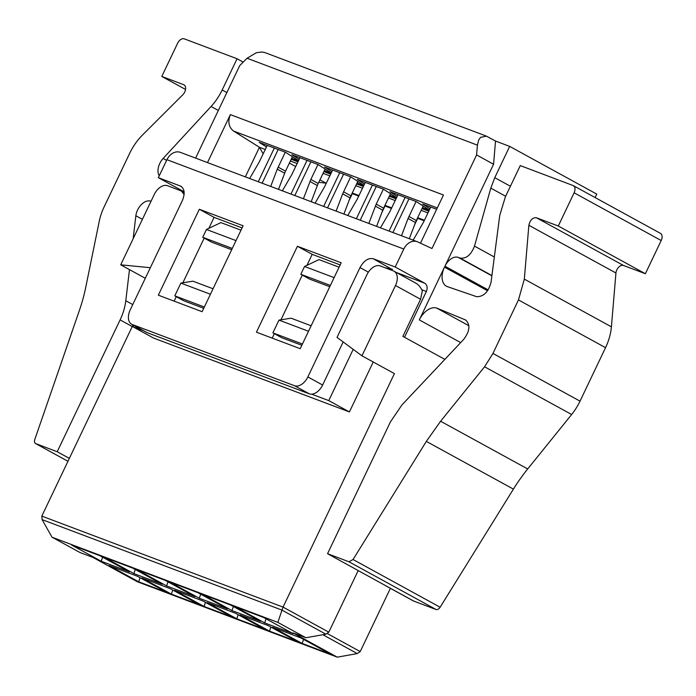 <?xml version="1.0" encoding="UTF-8"?>
<svg xmlns="http://www.w3.org/2000/svg" width="696" height="696" viewBox="0 0 696 696"><rect width="100%" height="100%" fill="white"/><g stroke="black" fill="none" stroke-linecap="round" stroke-linejoin="round"><path stroke-width="1.04" d="M243.095 225.774L202.11 311.695L158.34 295.182L199.326 209.27L243.095 225.774M181.491 186.624L180.229 185.936C184.588 188.425 185.293 193.305 182.361 200.561L130.204 309.92A13.015 8.204 -61.3 0 0 131.674 324.24A13.015 8.204 -61.3 0 0 132.336 324.545L294.547 385.732A13.015 8.204 -61.3 0 0 307.858 376.928L360.015 267.577C363.886 260.626 368.323 257.694 373.326 258.773L390.378 268.482M488.157 289.884L444.944 266.203L493.568 164.247L476.595 154.947L431.972 248.515L417.765 241.93A13.015 10.057 110.7 0 0 417.243 241.712A13.015 10.057 110.7 0 0 403.793 249.037L395.215 267.029L373.326 258.773M403.793 249.037L166.927 159.689L158.34 177.68L184.092 191.791M180.882 186.232L158.34 177.68M341.188 262.775L300.211 348.696L256.441 332.192L297.418 246.271L341.188 262.775M242.077 227.914L214.081 217.352L199.326 209.27M343.163 341.936L322.613 385.019A13.015 8.204 118.7 0 1 309.302 393.823L147.1 332.636A13.015 8.204 118.7 0 1 146.438 332.331L131.674 324.24M340.17 264.915L312.182 254.353L306.945 265.341M302.29 275.085L280.966 319.786M274.346 333.671L272.214 338.143M214.081 217.352L208.844 228.34M204.198 238.084L182.874 282.785M176.253 296.67L174.122 301.142M384.966 267.734L392.518 269.291M396.459 272.536L424.734 283.202L395.215 267.029M424.734 283.202C427.257 285.038 427.796 287.805 426.361 291.485L421.811 289.771M404.524 337.273L426.361 291.485M460.682 342.589L419.323 319.916L444.483 267.151L487.565 290.763M166.927 159.689A13.015 10.057 -69.3 0 1 180.377 152.363L417.243 241.712M264.967 52.609L261.818 51.991L256.241 52.748L247.08 58.255L239.728 65.598L195.602 158.105M312.182 254.353L297.418 246.271M595.115 197.56L596.759 194.106L509.681 146.386L494.76 177.68L510.412 186.258M444.944 266.203A13.015 8.204 118.7 0 1 458.255 257.398L491.872 275.816M494.76 177.68L490.81 188.12L474.481 246.114C471.062 254.971 466.224 258.947 459.986 258.051L458.255 257.398M476.595 154.947L477.421 145.142L478.691 140.026L480.536 137.356L486.434 136.155L495.526 141.044L509.681 146.386M495.526 141.044L493.568 164.247M207.486 162.594L230.367 114.623L443.465 195.002L420.48 243.191M444.857 359.38L402.88 336.377L420.575 299.271L422.341 290.806C420.314 286.769 418.026 284.177 415.495 283.028M384.653 584.997A13.015 8.204 -61.3 0 0 385.732 585.78L413.18 600.822A13.015 8.204 -61.3 0 0 413.85 601.127L436.053 609.505A4.341 2.732 -61.3 0 0 440.124 607.234L353.046 559.514L426.335 441.394L440.611 421.245L527.69 468.956L571.642 414.503A43.37 27.353 -61.3 0 0 580.029 401.148L605.546 347.661A43.37 27.353 -61.3 0 0 611.41 326.833L524.332 279.113L528.864 225.278C530.1 220.014 532.614 217.509 536.399 217.752L623.486 265.472L645.366 273.728L661.2 240.529A6.508 4.106 -61.3 0 0 660.461 233.369L573.382 185.649L520.269 165.587L505.374 196.829L499.754 215.36L491.054 282.15C488.609 291.746 483.859 296.609 476.777 296.731L446.806 286.439A17.348 10.945 118.7 0 1 446.449 286.256A17.348 10.945 118.7 0 1 444.483 267.151M623.486 265.472A6.508 4.106 -61.3 0 0 615.943 272.997L611.41 326.833M527.69 468.956A130.117 82.067 -61.3 0 0 513.413 489.114L440.124 607.234M419.323 319.916A17.348 10.945 118.7 0 1 436.514 307.997L465.668 320.012C470.522 324.693 469.861 331.157 463.675 339.413L401.949 404.924L390.439 421.863L327.555 553.703L348.974 561.785L353.046 559.514M524.332 279.113L518.468 299.941L492.951 353.429L484.564 366.783L440.611 421.245M573.052 185.493C575.235 186.745 575.592 189.181 574.122 192.809L558.288 226.009L536.399 217.752M129.482 269.63L125.793 300.759A43.37 27.353 118.7 0 1 120.104 319.89L132.231 326.537M133.136 238.771L135.859 215.76A13.015 8.204 118.7 0 1 150.153 200.996A346.982 218.831 118.7 0 1 151.058 201.205M159.254 175.775A13.015 8.204 118.7 0 1 163.134 158.453L211.079 106.471L218.335 110.447M243.209 62.127L237.058 58.751L222.154 90.002A43.37 27.353 118.7 0 1 211.079 106.471M237.058 58.751L184.275 38.846A6.508 4.106 118.7 0 0 177.619 43.248L161.785 76.447L183.674 84.703A6.508 4.106 118.7 0 1 184.005 84.851A6.508 4.106 118.7 0 1 182.822 94.752L142.454 135.067A43.37 27.353 118.7 0 0 129.691 153.294L104.174 206.782A43.37 27.353 118.7 0 0 99.215 221.424L85.73 287.378A130.117 82.067 118.7 0 1 79.361 310.512L34.8 439.463A4.341 2.732 118.7 0 0 35.574 443.552L67.956 461.291L35.8 443.648A4.341 2.732 118.7 0 1 35.574 443.552M35.8 443.648L57.211 451.73L120.104 319.89M245.331 176.862L259.443 147.282L233.569 131.066C228.706 127.168 227.635 121.687 230.367 114.623M132.988 324.962L41.812 516.11L283.055 607.103L394.423 373.613L361.955 355.821L337.021 337.403L366.905 274.746A13.015 8.204 118.7 0 1 380.225 265.942L393.353 270.892A13.015 8.204 118.7 0 1 394.014 271.196A13.015 8.204 118.7 0 1 395.485 285.525L361.955 355.821M145.29 278.287L120.713 264.819L150.336 267.708M184.109 194.471L181.343 190.982L167.553 185.719A13.015 8.204 -61.3 0 0 154.242 194.523L120.713 264.819M358.223 570.511L328.808 632.177L325.876 634.187L305.875 637.745L277.826 622.381L283.055 607.103L328.808 632.177M385.732 585.78A13.015 8.204 -61.3 0 0 386.393 586.084L327.555 553.703M645.366 273.728L558.288 226.009M185.554 89.462L161.785 76.447M69.348 458.377L57.211 451.73M359.023 195.628L352.541 193.184M391.726 207.965L385.236 205.511M424.421 220.293L417.931 217.848M326.354 183.239L318.803 182.274M298.558 160.619L285.447 152.241L259.182 142.341L266.472 146.995M291.65 158.314L298.436 160.872M331.261 172.956L318.142 164.578L291.885 154.677L299.176 159.332M324.353 170.65L331.139 173.208M363.956 185.284L350.845 176.915L324.58 167.005L331.87 171.668M357.048 182.987L363.834 185.545M396.65 197.62L383.54 189.251L357.274 179.342L364.574 183.996M389.743 195.315L396.529 197.873M429.354 209.957L416.234 201.579L389.978 191.678L397.268 196.333M422.446 207.652L429.232 210.209M436.653 209.287L422.672 204.006L429.971 208.669M263.175 153.912L259.443 147.282L265.289 149.492M428.78 211.158L421.993 208.6M396.076 198.821L389.29 196.263M363.382 186.493L356.596 183.927M330.687 174.157L323.901 171.599M297.984 161.82L291.198 159.262M277.826 622.381L52.026 537.208L42.108 519.625L41.812 516.11M373.23 361.998L349.418 411.936L153.485 338.03L132.823 326.702L133.519 325.25M424.447 220.24L417.661 217.683M391.752 207.904L384.966 205.346M359.049 195.567L352.263 193.01M427.953 212.889L421.167 210.331M395.25 200.561L388.464 197.995M362.555 188.225L355.769 185.667M329.861 175.888L323.075 173.33M297.157 163.551L290.371 160.994M52.026 537.208L80.075 552.572L92.942 557.426L137.225 581.691L337.273 657.154L292.999 632.89L305.875 637.745M353.203 349.357L328.756 400.609L311.669 394.171M349.418 411.936L328.756 400.609M143.567 330.757L132.823 326.702M311.147 325.772L291.058 318.194L278.974 320.108L308.528 331.252M302.438 344.015L272.884 332.871L281.741 337.717L301.829 345.294M339.082 267.186L318.994 259.608L304.552 266.472L334.106 277.626M330.382 285.43L300.829 274.285L309.685 279.139L329.774 286.717M204.346 307.014L174.792 295.861L183.648 300.715L203.737 308.293M213.046 288.77L192.957 281.193L180.882 283.098L174.792 295.861M232.29 248.429L202.736 237.284L211.593 242.138L231.681 249.716M240.99 230.185L220.902 222.607L206.46 229.471L202.736 237.284M322.848 634.726L357.283 653.587L360.215 651.587L390.386 588.329M264.689 622.92L235.17 606.747L263.497 617.43L293.007 633.604L264.689 622.92L266.072 618.84M231.994 610.583L202.475 594.41L230.794 605.094L260.313 621.267L231.994 610.583L233.377 606.503M199.291 598.247L169.772 582.073L198.099 592.757L227.618 608.93L199.291 598.247L200.674 594.175M166.596 585.919L137.077 569.737L165.396 580.42L194.915 596.602L166.596 585.919L167.98 581.839M269.483 631.124L239.963 614.951L268.282 625.634L297.801 641.808L269.483 631.124L270.866 627.053M236.779 618.796L207.26 602.614L235.587 613.298L265.106 629.48L236.779 618.796L238.162 614.716M204.085 606.46L174.566 590.286L202.884 600.97L232.403 617.143L204.085 606.46L205.468 602.379M171.381 594.123L141.862 577.95L170.189 588.633L199.709 604.807L171.381 594.123L172.765 590.043M302.177 643.461L272.658 627.287L300.985 637.971L330.496 654.144L302.177 643.461L303.56 639.38M133.893 573.582L104.374 557.409L132.701 568.093L162.22 584.266L133.893 573.582L135.285 569.502M138.687 581.786L109.168 565.613L137.486 576.297L167.005 592.47L138.687 581.786L140.07 577.715M101.198 561.246L71.679 545.072L99.998 555.756L129.517 571.929L101.198 561.246L102.582 557.174M272.884 332.871L278.974 320.108M300.829 274.285L304.552 266.472M210.436 294.251L180.882 283.098M236.014 240.616L206.46 229.471M357.283 653.587L337.273 657.154M381.756 212.811L385.262 205.459M414.451 225.147L417.957 217.796M349.053 200.483L352.567 193.123M278.191 149.51L262.122 183.196M274.328 148.048L258.26 181.743M267.247 145.377L259.077 162.29L249.673 178.498M270.709 186.441L277.269 169.154L285.273 152.18M292.424 156.696L285.517 171.172A17.348 10.945 118.7 0 0 284.647 173.2L278.504 189.382M430.737 207.051L423.612 221.998L413.163 240.172M408.978 198.847L392.909 232.534M405.124 197.386L389.047 231.081M398.042 194.715L389.873 211.627L380.46 227.836M401.496 235.77L408.065 218.492L416.06 201.518M423.212 206.033L416.312 220.51A17.348 10.945 118.7 0 0 415.442 222.537L409.3 238.719M376.284 186.511L360.215 220.197M372.421 185.058L356.352 218.744M365.339 182.387L357.178 199.3L347.765 215.508M368.802 223.442L376.231 204.128L383.365 189.181M390.517 193.706L383.618 208.174A17.348 10.945 118.7 0 0 382.748 210.201L376.597 226.383M343.589 174.174L327.52 207.869M339.726 172.721L323.657 206.407M332.644 170.05L324.475 186.963L315.07 203.171M336.107 211.106L342.667 193.827L350.662 176.845M357.814 181.369L350.915 195.837A17.348 10.945 118.7 0 0 350.045 197.864L343.902 214.046M310.886 161.846L294.817 195.532M307.023 160.385L290.954 194.08M299.941 157.714L291.781 174.626L282.367 190.834M303.404 198.769L310.834 179.464L317.968 164.517M325.119 169.032L318.22 183.509A17.348 10.945 118.7 0 0 317.35 185.536L311.208 201.709M147.1 332.636L132.336 324.545M309.302 393.823L294.547 385.732M322.613 385.019L307.858 376.928M360.015 267.577L368.384 272.162M477.421 145.142L247.08 58.255M436.514 307.997L468.887 325.737M424.195 220.771L417.704 218.326L424.186 220.797M385.001 206.016L391.483 208.461L385.01 205.99M358.797 196.107L352.306 193.662L358.788 196.124M490.81 188.12L505.644 196.255M474.481 246.114L494.325 256.989M491.907 275.546L459.986 258.051M233.569 131.066L437.305 207.921M395.485 285.525L420.575 299.271M661.2 240.529L574.122 192.809M528.864 225.278L615.943 272.997M605.546 347.661L518.468 299.941M580.029 401.148L492.951 353.429M571.642 414.503L484.564 366.783M426.335 441.394L513.413 489.114M436.053 609.505L348.974 561.785M413.85 601.127L386.393 586.084M125.793 300.759L132.753 304.57M135.859 215.76L142.402 219.344M150.945 201.431L150.153 200.996M166.605 160.358L163.134 158.453M222.154 90.002L226.861 92.577M184.309 85.051L183.674 84.703M325.719 182.996L319.96 179.846M295.722 166.561L289.379 163.081M325.876 634.187L281.854 610.061L42.108 519.625M327.425 633.621L360.215 651.587M284.647 173.2L277.269 169.154M278.139 167.127L285.517 171.172M415.442 222.537L408.065 218.492M408.935 216.465L416.312 220.51M382.748 210.201L375.37 206.155M376.231 204.128L383.618 208.174M350.045 197.864L342.667 193.827M343.537 191.791L350.915 195.837M317.35 185.536L309.972 181.491M310.834 179.464L318.22 183.509M264.889 52.583L486.443 136.146M394.014 271.196L416.199 283.359M181.351 190.982L184.153 192.514"/></g></svg>
